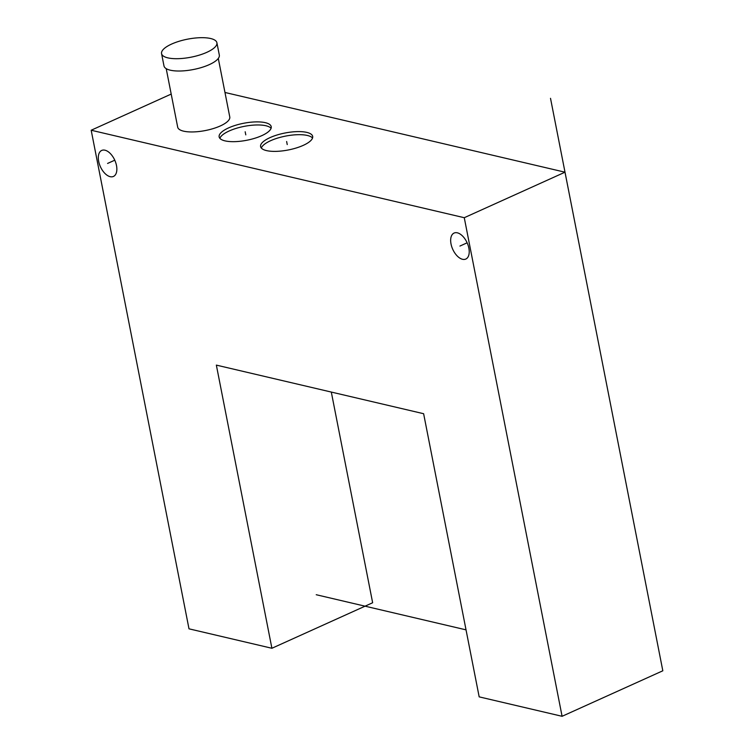 <?xml version="1.0" encoding="UTF-8"?>
<svg xmlns="http://www.w3.org/2000/svg" width="754" height="754" viewBox="0 0 754 754"><rect width="100%" height="100%" fill="white"/><g stroke="black" fill="none" stroke-linecap="round" stroke-linejoin="round"><path stroke-width="1.13" d="M562.088 716.3L662.823 670.787L565 172.195L224.965 92.469L565 172.195L464.266 217.708L91.177 130.235L189 628.827L271.902 648.27L216.351 365.115L423.625 413.71L479.176 696.866L562.088 716.3L464.266 217.708L565 172.195M271.902 648.27L372.646 602.748L331.308 392.071M171.196 94.08L91.177 130.235M166.21 68.652L177.69 127.162A26.541 8.643 -11.1 0 0 193.344 131.931A26.541 8.643 -11.1 0 0 220.309 125.946A26.541 8.643 -11.1 0 0 229.772 116.945L218.292 58.435M228.603 127.888A26.541 8.643 -11.1 0 0 219.141 136.889A26.541 8.643 -11.1 0 0 234.796 141.648A26.541 8.643 -11.1 0 0 261.761 135.663A26.541 8.643 -11.1 0 0 271.223 126.672A26.541 8.643 -11.1 0 0 255.568 121.903A26.541 8.643 -11.1 0 0 228.603 127.888M270.055 137.605A26.541 8.643 -11.1 0 0 260.592 146.606A26.541 8.643 -11.1 0 0 276.256 151.365A26.541 8.643 -11.1 0 0 303.221 145.381A26.541 8.643 -11.1 0 0 312.674 136.389A26.541 8.643 -11.1 0 0 297.019 131.62A26.541 8.643 -11.1 0 0 270.055 137.605M98.67 161.356A14.26 7.889 65.7 0 1 101.705 150.442A14.26 7.889 65.7 0 1 116.493 165.531A14.26 7.889 65.7 0 1 113.449 176.445A14.26 7.889 65.7 0 1 98.67 161.356M451.024 243.966A14.26 7.889 65.7 0 1 454.068 233.061A14.26 7.889 65.7 0 1 468.856 248.141A14.26 7.889 65.7 0 1 465.812 259.056A14.26 7.889 65.7 0 1 451.024 243.966M161.563 53.619L163.986 65.928A28.2 9.18 -11.1 0 0 180.621 70.999A28.2 9.18 -11.1 0 0 209.273 64.637A28.2 9.18 -11.1 0 0 219.32 55.07L216.907 42.761A28.2 9.18 -11.1 0 0 200.262 37.7A28.2 9.18 -11.1 0 0 171.62 44.062A28.2 9.18 -11.1 0 0 161.563 53.619A28.2 9.18 -11.1 0 0 178.208 58.68A28.2 9.18 -11.1 0 0 206.85 52.318A28.2 9.18 -11.1 0 0 216.907 42.761M271.091 128.293A26.541 8.643 -11.1 0 0 229.207 130.97A26.541 8.643 -11.1 0 0 219.876 138.34M312.542 138.01A26.541 8.643 -11.1 0 0 270.658 140.687A26.541 8.643 -11.1 0 0 261.327 148.057M662.823 670.787L550.514 98.331M107.577 163.439L114.768 160.197M459.94 246.058L467.131 242.807M245.785 134.853L245.182 131.78M287.236 144.57L286.633 141.498M316.237 594.727L466.029 629.854"/></g></svg>
